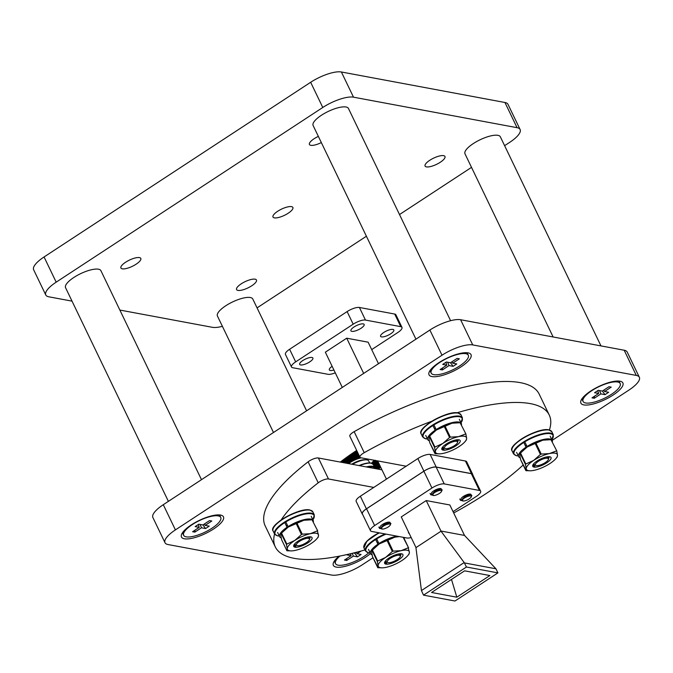 <?xml version="1.0" encoding="UTF-8"?>
<svg xmlns="http://www.w3.org/2000/svg" width="673" height="673" viewBox="0 0 673 673"><rect width="100%" height="100%" fill="white"/><g stroke="black" fill="none" stroke-linecap="round" stroke-linejoin="round"><path stroke-width="1.01" d="M339.057 556.218A23.294 7.252 154.3 0 0 333.32 563.065A23.294 7.252 154.3 0 0 336.248 567.103A23.294 7.252 154.3 0 0 370.478 553.559M184.368 538.779A23.294 7.252 154.3 0 0 212.525 529.659A23.294 7.252 154.3 0 0 221.686 515.383A23.294 7.252 154.3 0 0 220.551 515.072A23.294 7.252 154.3 0 0 198.14 520.969A23.294 7.252 154.3 0 0 181.449 534.749A23.294 7.252 154.3 0 0 184.368 538.779M431.923 376.577A23.294 7.252 154.3 0 0 460.08 367.458A23.294 7.252 154.3 0 0 469.241 353.182A23.294 7.252 154.3 0 0 468.105 352.871A23.294 7.252 154.3 0 0 445.694 358.768A23.294 7.252 154.3 0 0 429.004 372.548A23.294 7.252 154.3 0 0 431.923 376.577M583.802 404.902A23.294 7.252 154.3 0 0 611.959 395.783A23.294 7.252 154.3 0 0 621.12 381.507A23.294 7.252 154.3 0 0 619.984 381.196A23.294 7.252 154.3 0 0 597.574 387.093A23.294 7.252 154.3 0 0 580.875 400.872A23.294 7.252 154.3 0 0 583.802 404.902M356.69 450.464A98.081 30.546 154.3 0 0 340.328 462.082M552.188 440.369L628.935 390.079A24.522 7.639 154.3 0 0 639.35 377.267A24.522 7.639 154.3 0 0 636.296 375.425L472.74 344.921A24.522 7.639 154.3 0 0 442.01 355.218L175.417 529.895A24.522 7.639 154.3 0 0 165.003 542.707A24.522 7.639 154.3 0 0 168.057 544.55L331.621 575.053A24.522 7.639 154.3 0 0 362.343 564.756L373.002 557.774M639.35 377.267L627.228 352.072A24.522 7.639 154.3 0 0 624.174 350.229L460.61 319.725A24.522 7.639 154.3 0 0 429.887 330.031L163.287 504.7A24.522 7.639 154.3 0 0 152.88 517.512L165.003 542.707M291.518 206.636A11.037 3.441 -25.7 0 1 292.89 207.461A11.037 3.441 -25.7 0 1 286.387 214.325A11.037 3.441 -25.7 0 1 274.382 217.859A11.037 3.441 -25.7 0 1 273.002 217.034A11.037 3.441 -25.7 0 1 279.505 210.169A11.037 3.441 -25.7 0 1 291.518 206.636M255.092 279.177A11.037 3.441 -25.7 0 1 256.463 280.002A11.037 3.441 -25.7 0 1 249.961 286.866A11.037 3.441 -25.7 0 1 237.948 290.399A11.037 3.441 -25.7 0 1 236.576 289.575A11.037 3.441 -25.7 0 1 243.079 282.71A11.037 3.441 -25.7 0 1 255.092 279.177M139.437 257.608A11.037 3.441 -25.7 0 1 140.808 258.432A11.037 3.441 -25.7 0 1 134.306 265.297A11.037 3.441 -25.7 0 1 122.293 268.838A11.037 3.441 -25.7 0 1 120.921 268.005A11.037 3.441 -25.7 0 1 127.424 261.141A11.037 3.441 -25.7 0 1 139.437 257.608M321.332 142.575A11.037 3.441 -25.7 0 1 310.808 145.318A11.037 3.441 -25.7 0 1 309.437 144.493A11.037 3.441 -25.7 0 1 318.354 136.392M443.6 155.656A11.037 3.441 -25.7 0 1 444.971 156.489A11.037 3.441 -25.7 0 1 438.476 163.354A11.037 3.441 -25.7 0 1 426.463 166.887A11.037 3.441 -25.7 0 1 425.092 166.063A11.037 3.441 -25.7 0 1 431.586 159.19A11.037 3.441 -25.7 0 1 443.6 155.656M72.028 301.134L48.826 296.81A24.522 7.639 -25.7 0 1 45.772 294.967L33.65 269.772A24.522 7.639 -25.7 0 1 44.065 256.96L310.657 82.283A24.522 7.639 -25.7 0 1 341.379 71.986L504.943 102.489A24.522 7.639 -25.7 0 1 507.997 104.332L520.12 129.527A24.522 7.639 -25.7 0 1 509.713 142.339L504.607 145.679M45.772 294.967A24.522 7.639 -25.7 0 1 56.187 282.155L322.779 107.478A24.522 7.639 -25.7 0 1 353.51 97.181L517.066 127.685A24.522 7.639 -25.7 0 1 520.12 129.527M222.401 326.338A24.522 7.639 -25.7 0 1 212.39 327.314L119.861 310.06M471.512 167.367L399.51 214.544M366.406 236.231L257.061 307.881M549.37 430.14A152.022 47.346 154.3 0 0 549.261 415.056A152.022 47.346 154.3 0 0 530.349 403.623A152.022 47.346 154.3 0 0 456.412 412.97M433.462 420.625A152.022 47.346 154.3 0 0 364.253 452.66A7.353 2.288 154.3 0 0 359.946 457.219A7.353 2.288 154.3 0 0 360.863 457.766L406.156 466.212M549.261 415.056L539.157 394.067A152.022 47.346 154.3 0 0 520.237 382.634A152.022 47.346 154.3 0 0 354.141 431.662A7.353 2.288 154.3 0 0 349.842 436.222L359.946 457.219M274.55 534.009A152.022 47.346 154.3 0 0 275.299 546.905A152.022 47.346 154.3 0 0 294.219 558.338A152.022 47.346 154.3 0 0 364.934 549.942M453.695 512.969A152.022 47.346 154.3 0 0 523.173 464.993M373.784 487.429L328.491 478.983A7.353 2.288 154.3 0 0 318.228 482.81A152.022 47.346 154.3 0 0 280.725 520.633M381.97 469.847L318.388 457.985A7.353 2.288 154.3 0 0 308.116 461.821A152.022 47.346 154.3 0 0 265.196 525.916L275.299 546.905M553.139 336.988L464.993 153.814A19.618 6.107 -25.7 0 1 473.321 143.568A19.618 6.107 -25.7 0 1 500.342 136.804L600.972 345.905M581.901 398.879A20.594 6.419 154.3 0 0 582.052 399.325L583.062 401.428A20.594 6.419 154.3 0 0 585.628 402.976A20.594 6.419 154.3 0 0 608.056 396.38A20.594 6.419 154.3 0 0 620.186 383.56A20.594 6.419 154.3 0 0 617.621 382.012A20.594 6.419 154.3 0 0 595.201 388.607A20.594 6.419 154.3 0 0 583.062 401.428M605.01 394.664L600.922 393.898L594.251 398.265L592.013 397.852L598.676 393.478L594.587 392.721L598.247 390.323L602.335 391.089L608.998 386.723L611.244 387.135L604.573 391.501L608.661 392.266L605.01 394.664L602.394 391.047M604.573 391.501L603.723 390.172M599.508 390.559L600.922 393.898M598.676 393.478L597.733 390.66M620.186 383.56L619.177 381.465A20.594 6.419 154.3 0 0 618.916 381.061M594.251 398.265L594.461 396.246M334.346 561.072A20.594 6.419 154.3 0 0 334.498 561.526L335.516 563.621A20.594 6.419 154.3 0 0 338.073 565.169A20.594 6.419 154.3 0 0 368.72 552.87M339.966 556.041A20.594 6.419 154.3 0 0 335.516 563.621M361.115 551.019L357.018 553.702L361.107 554.468L357.456 556.857L353.367 556.1L346.696 560.466L344.458 560.045L351.121 555.679L347.032 554.914L347.874 554.367M353.443 553.038L354.78 553.282L356.244 552.323M357.018 553.702L356.168 552.373M357.456 556.857L354.839 553.24M352.198 553.341L353.367 556.1M351.121 555.679L350.482 553.761M346.696 560.466L346.906 558.439M430.022 370.554A20.594 6.419 154.3 0 0 430.182 371L431.191 373.103A20.594 6.419 154.3 0 0 433.749 374.651A20.594 6.419 154.3 0 0 456.176 368.055A20.594 6.419 154.3 0 0 468.307 355.235A20.594 6.419 154.3 0 0 465.741 353.687A20.594 6.419 154.3 0 0 443.322 360.291A20.594 6.419 154.3 0 0 431.191 373.103M453.131 366.339L449.042 365.574L442.38 369.948L440.134 369.527L446.796 365.161L442.708 364.396L446.367 361.998L450.456 362.764L457.118 358.398L459.365 358.818L452.693 363.184L456.782 363.942L453.131 366.339L450.515 362.722M452.693 363.184L451.844 361.855M447.629 362.234L449.042 365.574M446.796 365.161L445.854 362.335M468.307 355.235L467.298 353.14A20.594 6.419 154.3 0 0 467.037 352.736M442.38 369.948L442.582 367.921M182.467 532.747A20.594 6.419 154.3 0 0 182.627 533.201L183.636 535.304A20.594 6.419 154.3 0 0 186.194 536.852A20.594 6.419 154.3 0 0 208.622 530.248A20.594 6.419 154.3 0 0 220.752 517.436A20.594 6.419 154.3 0 0 218.187 515.888A20.594 6.419 154.3 0 0 195.767 522.484A20.594 6.419 154.3 0 0 183.636 535.304M205.576 528.541L201.488 527.775L194.825 532.141L192.579 531.72L199.242 527.354L195.153 526.597L198.813 524.2L202.901 524.965L209.564 520.591L211.81 521.011L205.139 525.377L209.236 526.143L205.576 528.541L202.96 524.923M205.139 525.377L204.289 524.048M200.074 524.435L201.488 527.775M199.242 527.354L198.299 524.536M220.752 517.436L219.743 515.341A20.594 6.419 154.3 0 0 219.482 514.938M194.825 532.141L195.027 530.122M273.49 432.495L217.438 316.016A19.618 6.107 -25.7 0 1 225.766 305.761A19.618 6.107 -25.7 0 1 252.787 299.005L306.594 410.808M415.939 339.167L313.113 125.489A19.618 6.107 -25.7 0 1 321.442 115.243A19.618 6.107 -25.7 0 1 348.463 108.479L450.599 320.701M168.393 501.36L65.559 287.691A19.618 6.107 -25.7 0 1 73.887 277.444A19.618 6.107 -25.7 0 1 100.908 270.681L201.488 479.672M545.323 462.57A7.235 2.255 -25.7 0 1 536.045 465.556A7.235 2.255 -25.7 0 1 538.434 461.283A7.235 2.255 -25.7 0 1 545.618 458.305A7.235 2.255 -25.7 0 1 548.36 459.634A7.235 2.255 -25.7 0 1 545.323 462.57M536.045 465.556L533.437 464.101M549.109 457.791L546.956 457.716L548.478 458.212M546.956 457.716L548.621 458.902L548.36 459.634M548.445 458.086L548.621 458.902M525.024 442.304L527.043 446.502A18.634 5.805 -25.7 0 1 549.883 439.006A18.634 5.805 -25.7 0 1 552.205 440.411A18.634 5.805 -25.7 0 1 552.348 441.74M520.17 457.775A18.634 5.805 -25.7 0 1 518.622 456.572A18.634 5.805 -25.7 0 1 526.034 447.166L526.774 447.267M524.015 442.969L526.034 447.166M527.708 446.662L527.043 446.502M532.789 465.152A10.154 3.163 154.3 0 0 536.633 467.012A10.154 3.163 154.3 0 0 546.72 462.831A10.154 3.163 154.3 0 0 550.068 456.832A10.154 3.163 154.3 0 0 537.046 461.022A10.154 3.163 154.3 0 0 532.789 465.152A9.809 3.054 154.3 0 0 532.898 465.884A9.809 3.054 154.3 0 0 535.001 466.7L532.856 465.766M548.621 458.506L549.092 456.689M555.932 458.532L557.21 457.009L557.513 455.125A17.162 5.342 154.3 0 0 549.336 453.602L556.714 450.817L557.513 455.125A17.162 5.342 154.3 0 1 555.932 458.532A17.162 5.342 154.3 0 1 550.06 463.453A17.162 5.342 -25.7 0 1 534.421 470.25A17.162 5.342 154.3 0 1 530.467 470.789L525.899 470.654L526.244 468.728A17.162 5.342 154.3 0 0 530.467 470.789M535.901 443.027L541.218 454.082L549.336 453.602A17.162 5.342 154.3 0 0 533.706 460.399A17.162 5.342 154.3 0 0 526.244 468.728L525.445 464.42L520.128 453.366L527.237 446.965L542.867 440.167L550.985 439.688L556.664 450.717M526.311 470.73L520.582 459.6L519.783 455.293L520.086 453.409L521.365 451.886A17.162 5.342 -25.7 0 1 527.237 446.965A17.162 5.342 -25.7 0 1 542.867 440.167A17.162 5.342 -25.7 0 1 546.829 439.629L547.662 439.612M520.498 452.946L525.815 464L533.706 460.399L540.436 454.418L535.119 443.364M556.714 450.817L550.985 439.688L556.689 450.759M525.815 464L525.445 464.42M541.218 454.082L540.436 454.418M535.001 466.7L533.252 464.345M398.601 559.877A10.154 3.163 154.3 0 0 401.958 553.879A10.154 3.163 154.3 0 0 388.927 558.068A10.154 3.163 154.3 0 0 384.678 562.199A10.154 3.163 154.3 0 0 388.523 564.058A10.154 3.163 154.3 0 0 398.601 559.877M400.511 555.545L400.982 553.736M384.712 562.224A9.809 3.054 154.3 0 0 384.788 562.931A9.809 3.054 154.3 0 0 386.882 563.747L384.737 562.813M407.813 555.578L409.091 554.056L409.403 552.171A17.162 5.342 154.3 0 0 401.226 550.649L408.191 547.78L409.403 552.171A17.162 5.342 154.3 0 1 407.813 555.578A17.162 5.342 154.3 0 1 401.941 560.5A17.162 5.342 -25.7 0 1 386.31 567.297A17.162 5.342 154.3 0 1 382.348 567.835L377.789 567.701L378.133 565.774A17.162 5.342 154.3 0 0 382.348 567.835M387.791 540.074L393.108 551.128L401.226 550.649A17.162 5.342 154.3 0 0 385.587 557.446A17.162 5.342 154.3 0 0 378.133 565.774L377.334 561.459L372.009 550.413L379.126 544.011L394.757 537.205L398.719 536.675A17.162 5.342 -25.7 0 0 394.757 537.205A17.162 5.342 -25.7 0 0 379.126 544.011A17.162 5.342 -25.7 0 0 373.254 548.924L371.976 550.455L371.664 552.34L372.472 556.647L378.201 567.776M372.388 549.992L377.704 561.046L385.587 557.446L392.325 551.465L387.009 540.411M393.108 551.128L392.325 551.465M408.595 547.856L403.144 537.306M386.882 563.747L385.141 561.391M455.848 445.888A10.154 3.163 154.3 0 0 459.205 439.89A10.154 3.163 154.3 0 0 446.174 444.079A10.154 3.163 154.3 0 0 441.917 448.21A10.154 3.163 154.3 0 0 445.77 450.069A10.154 3.163 154.3 0 0 455.848 445.888M457.749 441.555L458.229 439.747M441.959 448.226A9.809 3.054 154.3 0 0 442.035 448.941A9.809 3.054 154.3 0 0 444.13 449.757L441.984 448.824M465.06 441.589L466.339 440.066L466.641 438.182A17.162 5.342 154.3 0 0 458.464 436.659L465.842 433.866L466.641 438.182A17.162 5.342 154.3 0 1 465.06 441.589A17.162 5.342 154.3 0 1 459.188 446.51A17.162 5.342 -25.7 0 1 443.557 453.308A17.162 5.342 154.3 0 1 439.595 453.846L435.036 453.711L435.381 451.785A17.162 5.342 154.3 0 0 439.595 453.846M445.03 426.085L450.355 437.13L458.464 436.659A17.162 5.342 154.3 0 0 442.834 443.457A17.162 5.342 154.3 0 0 435.381 451.785L434.573 447.469L429.256 436.415L436.365 430.022L451.995 423.216L460.113 422.745L465.792 433.774M435.439 453.787L429.711 442.657L428.911 438.35L429.214 436.466L430.493 434.935A17.162 5.342 -25.7 0 1 436.365 430.022A17.162 5.342 -25.7 0 1 451.995 423.216A17.162 5.342 -25.7 0 1 455.958 422.686L456.799 422.661M429.626 436.003L434.951 447.057L442.834 443.457L449.572 437.475L444.247 426.421M465.842 433.866L460.113 422.745L465.825 433.816M450.355 437.13L449.572 437.475M444.13 449.757L442.38 447.402M307.738 542.926A10.154 3.163 154.3 0 0 311.086 536.936A10.154 3.163 154.3 0 0 298.063 541.126A10.154 3.163 154.3 0 0 293.807 545.248A10.154 3.163 154.3 0 0 297.651 547.115A10.154 3.163 154.3 0 0 307.738 542.926M309.639 538.602L310.11 536.785M293.84 545.273A9.809 3.054 154.3 0 0 293.916 545.988A9.809 3.054 154.3 0 0 296.019 546.796L293.874 545.87M316.949 538.636L318.228 537.113L318.531 535.228A17.162 5.342 154.3 0 0 310.354 533.697L317.32 530.837L318.531 535.228A17.162 5.342 154.3 0 1 316.949 538.636A17.162 5.342 154.3 0 1 311.077 543.548A17.162 5.342 -25.7 0 1 295.439 550.354A17.162 5.342 154.3 0 1 291.485 550.893L286.917 550.758L287.262 548.832A17.162 5.342 154.3 0 0 291.485 550.893M296.919 523.123L302.236 534.177L310.354 533.697A17.162 5.342 154.3 0 0 294.715 540.503A17.162 5.342 154.3 0 0 287.262 548.832L286.462 544.516L281.146 533.462L288.254 527.068L303.885 520.263L312.003 519.783L317.681 530.812M281.617 539.754L286.917 550.766L281.6 539.704L280.801 535.388L281.104 533.504L282.382 531.981A17.162 5.342 -25.7 0 1 288.254 527.068A17.162 5.342 -25.7 0 1 303.885 520.263A17.162 5.342 -25.7 0 1 307.847 519.724L308.68 519.707M281.516 533.05L286.833 544.095L294.715 540.503L301.454 534.522L296.137 523.468M317.723 530.913L312.003 519.783L317.706 530.862M286.833 544.095L286.462 544.516M302.236 534.177L301.454 534.522M296.019 546.796L294.269 544.44M404.103 537.483A18.634 5.805 -25.7 0 1 404.237 538.787M372.051 554.821A18.634 5.805 -25.7 0 1 370.512 553.618A18.634 5.805 -25.7 0 1 377.923 544.213L378.663 544.314M375.904 540.015L377.923 544.213M376.914 539.351L378.933 543.548A18.634 5.805 -25.7 0 1 397.07 536.171M379.589 543.708L378.933 543.548M434.152 425.361L436.171 429.559A18.634 5.805 -25.7 0 1 459.02 422.064A18.634 5.805 -25.7 0 1 461.333 423.46A18.634 5.805 -25.7 0 1 461.485 424.798M429.298 440.832A18.634 5.805 -25.7 0 1 427.75 439.629A18.634 5.805 -25.7 0 1 435.162 430.224L435.902 430.325M433.143 426.026L435.162 430.224M436.836 429.719L436.171 429.559M286.042 522.408L288.061 526.606A18.634 5.805 -25.7 0 1 310.901 519.11A18.634 5.805 -25.7 0 1 313.223 520.507A18.634 5.805 -25.7 0 1 313.366 521.836M281.188 537.87A18.634 5.805 -25.7 0 1 279.64 536.667A18.634 5.805 -25.7 0 1 287.051 527.262L287.792 527.371M285.032 523.064L287.051 527.262M288.725 526.757L288.061 526.606M397.213 559.616A7.235 2.255 -25.7 0 1 387.926 562.603A7.235 2.255 -25.7 0 1 390.323 558.329A7.235 2.255 -25.7 0 1 397.507 555.351A7.235 2.255 -25.7 0 1 400.242 556.672A7.235 2.255 -25.7 0 1 397.213 559.616M387.926 562.603L385.318 561.147M400.999 554.838L398.845 554.762L400.368 555.25M398.845 554.762L400.511 555.948L400.242 556.672M400.326 555.132L400.511 555.948M454.46 445.627A7.235 2.255 -25.7 0 1 445.173 448.613A7.235 2.255 -25.7 0 1 447.562 444.34A7.235 2.255 -25.7 0 1 454.746 441.353A7.235 2.255 -25.7 0 1 457.489 442.683A7.235 2.255 -25.7 0 1 454.46 445.627M445.173 448.613L442.565 447.158M458.237 440.849L456.092 440.773L457.615 441.261M456.092 440.773L457.749 441.959L457.489 442.683M457.573 441.143L457.749 441.959M306.341 542.665A7.235 2.255 -25.7 0 1 297.062 545.652A7.235 2.255 -25.7 0 1 299.451 541.386A7.235 2.255 -25.7 0 1 306.636 538.4A7.235 2.255 -25.7 0 1 309.378 539.729A7.235 2.255 -25.7 0 1 306.341 542.665M297.062 545.652L294.454 544.205M310.127 537.895L307.973 537.82L309.496 538.307M307.973 537.82L309.639 539.006L309.378 539.729M309.462 538.19L309.639 539.006M461.022 499.324A5.544 1.725 -25.7 0 1 464.294 495.875A5.544 1.725 -25.7 0 1 470.326 494.1A5.544 1.725 -25.7 0 1 471.016 494.52A5.544 1.725 -25.7 0 1 471.016 494.529M380.085 527.38A5.544 1.725 -25.7 0 1 383.349 523.93A5.544 1.725 -25.7 0 1 389.389 522.155A5.544 1.725 -25.7 0 1 390.079 522.576A5.544 1.725 -25.7 0 1 390.079 522.585M431.351 493.797A5.544 1.725 -25.7 0 1 434.615 490.348A5.544 1.725 -25.7 0 1 440.647 488.573A5.544 1.725 -25.7 0 1 441.337 488.985A5.544 1.725 -25.7 0 1 441.345 488.993M370.47 530.703L362.385 513.903A9.809 3.054 -25.7 0 1 366.549 508.78L374.634 525.579A9.809 3.054 154.3 0 0 370.47 530.703A9.809 3.054 154.3 0 0 371.689 531.443L406.862 537.996A9.809 3.054 154.3 0 0 411.169 537.525M453.064 511.657L476.467 496.321A9.809 3.054 154.3 0 0 480.631 491.197A9.809 3.054 154.3 0 0 479.412 490.457L444.247 483.904A9.809 3.054 154.3 0 0 431.957 488.026L423.872 471.226L366.549 508.78M423.872 471.226A9.809 3.054 -25.7 0 1 436.163 467.104L444.247 483.904M479.412 490.457L471.327 473.666L436.163 467.104M471.327 473.666A9.809 3.054 -25.7 0 1 472.547 474.406L480.631 491.197M431.957 488.026L374.634 525.579M456.824 597.195L489.868 575.541L464.606 570.83L431.561 592.484L456.824 597.195L451.49 579.428M464.488 562.931L495.942 568.794L464.505 535.422L449.85 504.977L426.219 500.569L401.251 516.923L415.906 547.376L421.441 590.558L464.177 562.561L466.456 567.011L423.519 595.142L454.973 601.014L497.911 572.883L466.456 567.011M426.219 500.569L441.034 531.199L415.964 547.629M464.505 535.422L440.874 531.014M423.519 595.142L421.441 590.558M495.942 568.794L497.911 572.883M441.034 531.199L464.177 562.561M393.293 331.612A7.353 2.288 -25.7 0 1 390.71 333.808A7.336 2.28 -25.7 0 1 382.214 336.946A7.336 2.28 -25.7 0 1 383.711 332.512A7.336 2.28 -25.7 0 1 391.636 329.4A7.336 2.28 -25.7 0 1 393.284 331.621A7.336 2.28 -25.7 0 1 390.702 333.816A7.353 2.288 -25.7 0 1 382.197 336.946M363.613 326.077A7.353 2.288 -25.7 0 1 361.031 328.273A7.353 2.288 -25.7 0 1 352.526 331.419A7.336 2.28 -25.7 0 1 354.04 326.977A7.336 2.28 -25.7 0 1 361.956 323.873A7.336 2.28 -25.7 0 1 363.613 326.085A7.336 2.28 -25.7 0 1 361.031 328.281A7.336 2.28 -25.7 0 1 352.534 331.419M312.356 359.668A7.353 2.288 -25.7 0 1 309.765 361.855A7.353 2.288 -25.7 0 1 301.26 365.002A7.336 2.28 -25.7 0 1 302.774 360.568A7.336 2.28 -25.7 0 1 310.699 357.456A7.336 2.28 -25.7 0 1 312.348 359.676A7.336 2.28 -25.7 0 1 309.765 361.864A7.336 2.28 -25.7 0 1 301.268 365.002M330.948 370.537A7.336 2.28 -25.7 0 0 333.917 369.999A7.353 2.288 -25.7 0 1 330.939 370.537A7.336 2.28 -25.7 0 1 332.142 366.305M342.296 387.412L325.345 352.189L346.713 338.191L363.664 373.414M377.671 460.904L386.437 479.134M346.713 338.191L368.131 342.187L378.487 363.706M371.706 349.615L397.81 332.512A9.809 3.054 154.3 0 0 401.974 327.389L395.909 314.787A9.809 3.054 154.3 0 0 394.689 314.047L359.407 307.468A9.809 3.054 154.3 0 0 347.117 311.591L289.609 349.27A9.809 3.054 154.3 0 0 285.445 354.393L291.502 366.995A9.809 3.054 154.3 0 0 292.73 367.727L328.012 374.306A9.809 3.054 154.3 0 0 335.272 372.817M472.799 474.919A9.809 3.054 154.3 0 0 472.698 474.347A9.809 3.054 154.3 0 0 471.479 473.615L436.197 467.037A9.809 3.054 154.3 0 0 423.906 471.15L366.398 508.83A9.809 3.054 154.3 0 0 362.234 513.953A9.809 3.054 154.3 0 0 362.621 514.382M472.698 474.347L466.641 461.754A9.809 3.054 154.3 0 0 465.422 461.013L430.14 454.435A9.809 3.054 154.3 0 0 417.849 458.557L360.341 496.237A9.809 3.054 154.3 0 0 356.168 501.36L362.234 513.953M401.974 327.389A9.809 3.054 154.3 0 0 400.755 326.649L365.473 320.07A9.809 3.054 154.3 0 0 353.182 324.184L295.674 361.864A9.809 3.054 154.3 0 0 291.502 366.995M463.562 501.04A4.955 1.539 -25.7 0 1 462.78 500.973A4.955 1.539 -25.7 0 1 464.109 498.256A4.955 1.539 -25.7 0 1 469.981 495.934A4.955 1.539 -25.7 0 1 471.209 496.918A4.955 1.539 -25.7 0 1 466.709 500.207A4.955 1.539 -25.7 0 1 463.562 501.04M462.78 500.973L462.57 498.777L470.217 494.579L471.832 495.395L471.209 496.918M461.956 499.837L465.043 496.119L469.182 494.268L470.326 494.562M462.696 498.626L465.203 496.447L470.234 494.579M459.659 499.063L462.158 500.704M433.892 495.513A4.955 1.539 -25.7 0 1 433.101 495.437A4.955 1.539 -25.7 0 1 434.438 492.72A4.955 1.539 -25.7 0 1 440.31 490.398A4.955 1.539 -25.7 0 1 441.538 491.383A4.955 1.539 -25.7 0 1 437.029 494.68A4.955 1.539 -25.7 0 1 433.892 495.513M433.101 495.437L432.89 493.242L440.546 489.044L442.161 489.868L441.538 491.383M432.276 494.302L435.372 490.583L439.503 488.733L440.647 489.035M433.025 493.09L435.532 490.911L440.563 489.044M429.988 493.536L432.478 495.168M382.626 529.096A4.955 1.539 -25.7 0 1 381.843 529.028A4.955 1.539 -25.7 0 1 383.173 526.311A4.955 1.539 -25.7 0 1 389.044 523.989A4.955 1.539 -25.7 0 1 390.273 524.974A4.955 1.539 -25.7 0 1 385.772 528.263A4.955 1.539 -25.7 0 1 382.626 529.096M381.843 529.028L381.633 526.833L389.28 522.635L390.895 523.451L390.273 524.974M360.888 457.775L360.425 457.892M360.392 457.623L360.577 458.01A11.399 3.55 -25.7 0 1 360.964 457.934M356.539 450.557L360.173 458.103L359.634 458.077M356.194 450.784L359.769 458.204A11.399 3.55 -25.7 0 1 360.173 458.103M355.832 451.019L359.348 458.321L358.818 458.296M355.47 451.255L358.919 458.439A11.399 3.55 -25.7 0 1 359.348 458.321M355.092 451.507L358.49 458.574L357.977 458.557M354.713 451.76L358.053 458.708A11.399 3.55 -25.7 0 1 358.49 458.574M354.318 452.02L357.607 458.86L357.17 459.02A11.399 3.55 -25.7 0 1 357.607 458.86M357.17 459.02L353.922 452.281M353.518 452.55L356.715 459.188L356.269 459.365A11.399 3.55 -25.7 0 1 356.715 459.188M356.269 459.365L353.115 452.82M352.702 453.097L355.815 459.55L355.361 459.735A11.399 3.55 -25.7 0 1 355.815 459.55M355.361 459.735L352.299 453.366M351.878 453.652L354.907 459.937L354.461 460.147A11.399 3.55 -25.7 0 1 354.907 459.937M354.461 460.147L351.466 453.93M351.054 454.225L354.006 460.357L353.561 460.576A11.399 3.55 -25.7 0 1 354.006 460.357M353.561 460.576L350.641 454.502M350.221 454.788L353.115 460.803L352.677 461.03A11.399 3.55 -25.7 0 1 353.115 460.803M352.677 461.03L349.817 455.074M349.405 455.36L352.24 461.266L351.819 461.501A11.399 3.55 -25.7 0 1 352.24 461.266M351.819 461.501L349.001 455.646M348.597 455.932L351.399 461.745L350.986 461.989A11.399 3.55 -25.7 0 1 351.399 461.745M350.986 461.989L348.21 456.21M350.498 462.09L347.806 456.487L350.583 462.242L350.196 462.486A11.399 3.55 -25.7 0 1 350.583 462.242M350.196 462.486L347.436 456.757M347.058 457.026L349.809 462.746A11.399 3.55 -25.7 0 0 349.438 462.999L346.688 457.295M346.326 457.556L349.068 463.26A11.399 3.55 -25.7 0 0 348.723 463.512L345.981 457.808M345.636 458.052L348.286 463.562M347.806 463.47L345.308 458.296M344.988 458.532L347.327 463.386M346.873 463.302L344.685 458.759M344.391 458.978L346.427 463.217M346.015 463.142L344.113 459.188M343.844 459.39L345.611 463.066M345.232 462.99L343.592 459.575M343.348 459.76L344.87 462.923M344.534 462.864L343.121 459.928M342.91 460.088L344.214 462.805M343.928 462.746L342.717 460.231M342.532 460.374L343.659 462.696M343.415 462.654L342.372 460.492M342.229 460.61L343.188 462.612M342.994 462.578L342.094 460.702M341.985 460.795L342.826 462.544M342.683 462.519L341.884 460.87M341.808 460.929L342.557 462.494M342.464 462.477L341.741 460.98M341.699 461.013L342.397 462.46M342.355 462.46L341.674 461.03L342.347 462.452M381.019 527.893L384.106 524.166L388.245 522.324L389.389 522.618M381.759 526.681L384.266 524.503L389.297 522.635M378.722 527.119L381.221 528.751M349.75 462.578L349.438 462.999M349.035 463.083L348.723 463.512M377.46 460.862L380.666 467.525A11.399 3.55 -25.7 0 1 380.809 467.432M380.178 467.626L376.872 460.753L380.253 467.777L379.866 468.021A11.399 3.55 -25.7 0 1 380.253 467.777M379.866 468.021L376.325 460.652M375.761 460.551L379.479 468.282A11.399 3.55 -25.7 0 0 379.109 468.534L375.223 460.231M374.878 460.753L378.748 468.787A11.399 3.55 -25.7 0 0 378.403 469.047L374.878 460.753A11.399 3.55 -25.7 0 1 375.24 460.492M377.477 469.005L373.877 461.518L374.112 460.938L377.965 469.098M376.544 468.829L373.271 462.031L373.507 461.434L376.998 468.913M375.685 468.669L372.733 462.536L372.951 461.93L376.106 468.753M372.539 463.604L372.463 462.418L375.282 468.593M375.256 468.593L372.463 462.418M376.03 468.736L372.951 461.93M376.872 468.896L373.507 461.434M377.789 469.064L374.112 460.938M378.714 468.618L374.777 460.433M408.393 532.654L409.428 533.899M379.421 468.114L379.109 468.534M352.467 464.345A13.014 4.055 -25.7 0 1 367.071 459.928A13.014 4.055 -25.7 0 1 368.695 460.904L369.637 462.873M442.01 355.218L429.887 330.031M472.74 344.921L460.61 319.725M175.417 529.895L163.287 504.7M636.296 375.425L624.174 350.229M44.065 256.96L56.187 282.155M310.657 82.283L322.779 107.478M341.379 71.986L353.51 97.181M504.943 102.489L517.066 127.685M364.253 452.66L354.141 431.662M328.491 478.983L318.388 457.985M318.228 482.81L308.116 461.821M551.843 431.738A22.066 6.873 154.3 0 0 549.092 430.081A22.066 6.873 154.3 0 0 525.075 437.147A22.066 6.873 154.3 0 0 512.077 450.876C507.055 445.173 538.501 427.077 548.832 429.87L551.843 431.738L553.299 434.766A22.066 6.873 -25.7 0 0 550.548 433.101A22.066 6.873 -25.7 0 0 526.53 440.176A22.066 6.873 -25.7 0 0 513.524 453.905L512.077 450.876M551.868 439.713A21.629 6.738 154.3 0 0 550.388 433.706A21.629 6.738 154.3 0 0 523.291 442.792A21.629 6.738 154.3 0 0 516.797 455.714A21.629 6.738 154.3 0 0 518.286 455.873M525.462 445.98A10.987 3.424 -25.7 0 1 526.395 445.164M512.313 448.058A21.629 6.738 -25.7 0 1 527.918 435.322A21.629 6.738 -25.7 0 1 548.571 429.929M408.578 547.805L403.564 537.382L408.553 547.763M386.066 534.118A21.629 6.738 154.3 0 0 368.434 545.298A21.629 6.738 154.3 0 0 368.686 552.76A21.629 6.738 154.3 0 0 370.175 552.92M370.209 552.987L368.425 552.819L365.414 550.951A22.066 6.873 -25.7 0 1 385.065 533.933M379.412 532.881A22.066 6.873 154.3 0 0 363.958 547.923L366.869 541.185L378.924 532.789M377.351 543.027A10.987 3.424 -25.7 0 1 378.285 542.202M364.194 545.105A21.629 6.738 -25.7 0 1 378.966 532.797M460.971 414.795A22.066 6.873 154.3 0 0 458.229 413.138A22.066 6.873 154.3 0 0 434.203 420.204A22.066 6.873 154.3 0 0 421.205 433.934C416.183 428.221 447.638 410.126 457.968 412.928L460.971 414.795L462.427 417.815A22.066 6.873 -25.7 0 0 459.684 416.158A22.066 6.873 -25.7 0 0 435.658 423.224A22.066 6.873 -25.7 0 0 422.661 436.962L421.205 433.934M460.997 422.762A21.629 6.738 154.3 0 0 459.524 416.764A21.629 6.738 154.3 0 0 432.419 425.841A21.629 6.738 154.3 0 0 425.933 438.771A21.629 6.738 154.3 0 0 427.414 438.931M434.59 429.029A10.987 3.424 -25.7 0 1 435.532 428.213M421.441 431.115A21.629 6.738 -25.7 0 1 437.046 418.379A21.629 6.738 -25.7 0 1 457.699 412.986M312.861 511.842A22.066 6.873 154.3 0 0 310.11 510.176A22.066 6.873 154.3 0 0 286.092 517.251A22.066 6.873 154.3 0 0 273.087 530.98C268.073 525.268 299.519 507.173 309.849 509.974L312.861 511.842L314.316 514.862A22.066 6.873 -25.7 0 0 311.565 513.205A22.066 6.873 -25.7 0 0 287.548 520.271A22.066 6.873 -25.7 0 0 274.542 534L273.087 530.98M312.886 519.808A21.629 6.738 154.3 0 0 311.406 513.802A21.629 6.738 154.3 0 0 284.309 522.887A21.629 6.738 154.3 0 0 277.814 535.817A21.629 6.738 154.3 0 0 279.303 535.969M286.479 526.076A10.987 3.424 -25.7 0 1 287.413 525.26L286.496 526.118M273.331 528.154A21.629 6.738 -25.7 0 1 288.936 515.425A21.629 6.738 -25.7 0 1 309.588 510.025M360.341 496.237L366.398 508.83M417.849 458.557L423.906 471.15M430.14 454.435L436.197 467.037M465.422 461.013L471.479 473.615M400.755 326.649L394.689 314.047M365.473 320.07L359.407 307.468M353.182 324.184L347.117 311.591M295.674 361.864L289.609 349.27M366.297 466.919A15.572 4.846 -25.7 0 1 374.676 467.449L373.195 464.378A15.572 4.846 154.3 0 0 359.533 465.657M359.02 465.565A15.126 4.711 -25.7 0 1 371.446 463.251M374.592 468.467A15.126 4.711 154.3 0 0 367.719 467.188M352.181 464.286A11.281 3.516 -25.7 0 1 363.235 460.105M351.735 464.202A11.399 3.55 -25.7 0 1 363.908 459.752A11.399 3.55 -25.7 0 1 365.414 459.836M359.853 458.019L356.328 450.7M359.046 458.237L355.638 451.146M358.204 458.481L354.907 451.625M357.111 458.86L353.939 452.264M357.346 458.776L354.149 452.13M356.236 459.188L353.157 452.794M356.471 459.095L353.367 452.651M355.352 459.55L352.358 453.333M355.588 459.449L352.576 453.181M354.469 459.945L351.55 453.88M354.705 459.836L351.769 453.728M353.594 460.357L350.742 454.435M353.83 460.248L350.961 454.283M352.728 460.803L349.935 454.99M352.963 460.677L350.153 454.839M351.886 461.257L349.144 455.545M352.114 461.131L349.354 455.394M351.079 461.737L348.362 456.092M351.289 461.602L348.572 455.949M350.296 462.225L347.605 456.63M349.548 462.721L346.873 457.16M348.85 463.217L346.183 457.665M348.118 463.529L345.518 458.145M347.201 463.361L344.904 458.591M346.351 463.201L344.34 459.011M345.586 463.058L343.819 459.398M374.415 460.298L371.664 463.167A10.6 3.306 -25.7 0 1 374.457 460.307A10.322 3.214 -25.7 0 0 374.037 460.635M379.967 467.752L376.569 460.702M379.227 468.248L375.492 460.5M513.524 453.905L516.536 455.772L518.319 455.941M551.902 439.78L553.299 434.766M525.478 446.022L526.412 445.19M550.186 436.213L552.205 440.411M516.603 452.374L518.622 456.572M520.599 459.659L525.899 470.663M372.489 556.706L377.789 567.709M429.736 442.716L435.027 453.72M368.484 549.42L370.512 553.618M459.314 419.262L461.333 423.46M425.731 435.431L427.75 439.629M311.204 516.309L313.223 520.507M277.621 532.469L279.64 536.667M365.414 550.951L363.958 547.923M377.368 543.061L378.302 542.236M422.661 436.962L425.664 438.83L427.448 438.998M461.03 422.837L462.427 417.815M434.615 429.071L435.54 428.247M274.542 534L277.554 535.868L279.337 536.045M312.92 519.876L314.316 514.862M469.889 494.546L470.831 494.529M461.241 500.527L460.315 500.258M373.195 464.378L370.537 462.931L367.096 463.083L358.978 465.556M374.869 468.517L374.676 467.449M440.209 489.01L441.16 488.993M431.57 494.992L430.636 494.722M366.381 459.844L365.834 458.7M388.952 522.593L389.894 522.576M380.304 528.583L379.37 528.313"/></g></svg>
